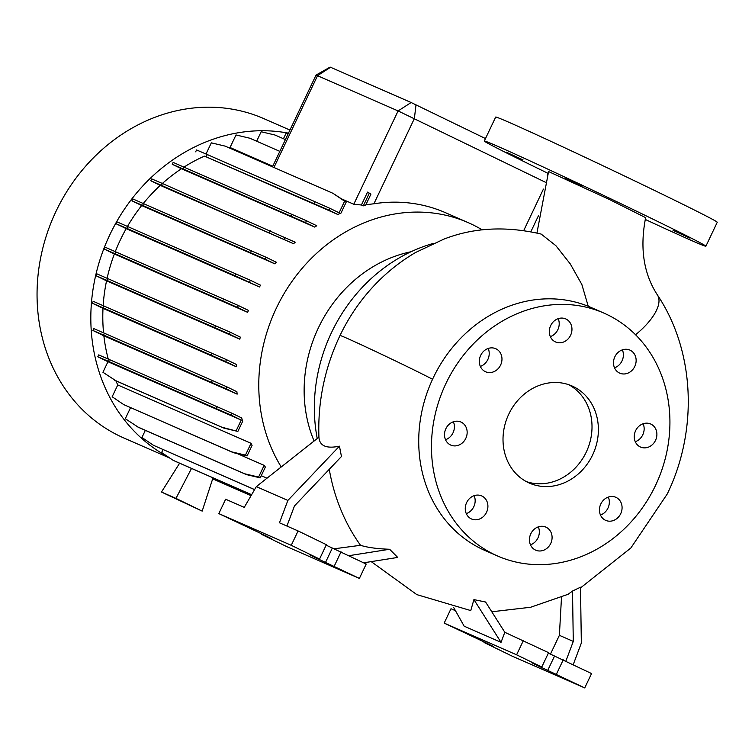 <?xml version="1.0" encoding="UTF-8"?>
<svg xmlns="http://www.w3.org/2000/svg" width="755" height="755" viewBox="0 0 755 755"><rect width="100%" height="100%" fill="white"/><g stroke="black" fill="none" stroke-linecap="round" stroke-linejoin="round"><path stroke-width="1.13" d="M635.568 334.758A53.029 21.971 -33.3 0 0 657.378 294.912C643.609 273.754 639.693 247.999 645.638 217.657L609.464 199.518L548.583 171.555L536.947 233.012M432.549 379.284A53.029 0.944 -154.5 0 0 431.407 378.68A53.029 0.944 -154.5 0 0 429.321 377.604A53.029 0.944 -154.5 0 0 426.688 376.254A53.029 0.944 -154.5 0 0 423.876 374.839A53.029 0.944 -154.5 0 0 420.478 373.14A53.029 0.944 -154.5 0 0 417.024 371.422A53.029 0.944 -154.5 0 0 346.016 337.853A53.029 0.944 -154.5 0 0 340.024 335.494C347.876 319.082 357.776 304.076 369.705 290.477C383.087 275.264 398.366 262.608 415.561 252.5L443.921 239.118C473.63 227.538 506.039 225.858 541.146 234.069L555.878 245.677L570.28 263.92L581.85 284.493L588.249 306.294M635.616 430.68A12.599 11.07 113.6 0 0 640.523 447.054A12.599 11.07 113.6 0 0 655.529 440.354A12.599 11.07 113.6 0 0 650.631 423.98A12.599 11.07 113.6 0 0 635.616 430.68M635.276 441.703A12.599 11.07 113.6 0 0 642.788 434.776A12.599 11.07 113.6 0 0 643.128 423.753M600.801 504A12.599 11.07 113.6 0 0 605.708 520.374A12.599 11.07 113.6 0 0 620.714 513.674A12.599 11.07 113.6 0 0 615.816 497.3A12.599 11.07 113.6 0 0 600.801 504M600.461 515.023A12.599 11.07 113.6 0 0 607.973 508.096A12.599 11.07 113.6 0 0 608.313 497.073M530.803 533.794A12.599 11.07 113.6 0 0 535.71 550.168A12.599 11.07 113.6 0 0 550.725 543.468A12.599 11.07 113.6 0 0 545.818 527.094A12.599 11.07 113.6 0 0 530.803 533.794M530.463 544.817A12.599 11.07 113.6 0 0 537.975 537.89A12.599 11.07 113.6 0 0 538.315 526.867M466.628 502.603A12.599 11.07 113.6 0 0 471.535 518.987A12.599 11.07 113.6 0 0 486.541 512.286A12.599 11.07 113.6 0 0 481.643 495.903A12.599 11.07 113.6 0 0 466.628 502.603M466.288 513.626A12.599 11.07 113.6 0 0 473.8 506.699A12.599 11.07 113.6 0 0 474.14 495.686M445.865 428.708A12.599 11.07 113.6 0 0 450.773 445.082A12.599 11.07 113.6 0 0 465.788 438.391A12.599 11.07 113.6 0 0 460.88 422.007A12.599 11.07 113.6 0 0 445.865 428.708M445.525 439.731A12.599 11.07 113.6 0 0 453.038 432.804A12.599 11.07 113.6 0 0 453.377 421.781M480.68 355.388A12.599 11.07 113.6 0 0 485.588 371.762A12.599 11.07 113.6 0 0 500.603 365.071A12.599 11.07 113.6 0 0 495.695 348.687A12.599 11.07 113.6 0 0 480.68 355.388M480.34 366.411A12.599 11.07 113.6 0 0 487.853 359.484A12.599 11.07 113.6 0 0 488.192 348.461M550.678 325.594A12.599 11.07 113.6 0 0 555.586 341.977A12.599 11.07 113.6 0 0 570.591 335.277A12.599 11.07 113.6 0 0 565.693 318.893A12.599 11.07 113.6 0 0 550.678 325.594M550.338 336.617A12.599 11.07 113.6 0 0 557.851 329.69A12.599 11.07 113.6 0 0 558.19 318.676M614.853 356.785A12.599 11.07 113.6 0 0 619.761 373.159A12.599 11.07 113.6 0 0 634.776 366.458A12.599 11.07 113.6 0 0 629.868 350.084A12.599 11.07 113.6 0 0 614.853 356.785M614.513 367.808A12.599 11.07 113.6 0 0 622.026 360.881A12.599 11.07 113.6 0 0 622.365 349.858M506.152 152.095L523.036 159.909L506.152 152.095M565.57 178.105L582.454 185.919L565.57 178.105M673.035 230.332L689.919 238.136L673.035 230.332M286.919 526.056L294.478 505.925L341.458 456.501L339.439 446.177C326.349 448.885 319.516 445.894 318.94 437.202L256.322 486.626L244.252 507.369L225.641 499.225L218.818 513.598L291.26 545.308L319.554 559.059L309.814 554.84L314.146 557.039L359.38 578.415L286.947 546.705L261.787 534.474L271.526 538.702L265.269 535.559L218.818 513.598M363.665 562.805L397.734 557.435L389.627 549.262C377.264 548.838 367.572 547.517 360.531 545.308A199.329 175.169 -66.4 0 1 329.265 469.336M473.913 599.602L501.046 642.335L504.812 632.294L485.588 602.018L473.913 599.602L470.761 610.568L416.836 594.629L371.196 561.616M573.224 664.645L581.341 643.043L580.501 587.22L572.516 591.033L568.109 594.279L530.661 607.247L491.779 611.776M508.776 414.165A53.029 46.602 113.6 0 0 529.434 483.115A53.029 46.602 113.6 0 0 592.628 454.906A53.029 46.602 113.6 0 0 571.969 385.956A53.029 46.602 113.6 0 0 508.776 414.165M526.31 481.586A53.029 46.602 113.6 0 0 586.248 452.113A53.029 46.602 113.6 0 0 568.723 384.691M603.868 313.08L591.118 307.502A132.578 116.515 113.6 0 0 433.143 378.019A132.578 116.515 113.6 0 0 484.785 550.404L497.536 555.982A132.578 116.515 113.6 0 0 655.51 485.465A132.578 116.515 113.6 0 0 603.868 313.08A132.578 116.515 113.6 0 0 445.884 383.597A132.578 116.515 113.6 0 0 497.536 555.982M433.257 243.44A157.767 138.646 113.6 0 0 331.511 332.568A157.767 138.646 113.6 0 0 317.242 438.542M289.939 130.068L263.75 118.601A174.339 153.218 113.6 0 0 56.012 211.334A174.339 153.218 113.6 0 0 123.924 438.023L170.026 458.2M288.467 133.163A174.339 153.218 113.6 0 0 109.786 234.871A174.339 153.218 113.6 0 0 168.082 456.888M410.984 251.755A131.257 115.345 113.6 0 0 318.412 327.84A131.257 115.345 113.6 0 0 314.099 441.024M482.247 229.888A161.023 141.506 113.6 0 0 468.166 222.631A161.023 141.506 113.6 0 0 276.292 308.276A161.023 141.506 113.6 0 0 281.238 466.958M326.16 545.157L366.203 564.042L359.38 578.415M536.343 665.023L584.729 687.918L512.296 656.208L483.993 642.458L493.732 646.676L487.475 643.543L444.166 623.101L516.599 654.812L541.76 667.042L532.02 662.815L536.343 665.023M548.356 653.141L591.552 673.554L584.729 687.918M547.998 173.31A122.631 2.038 25.4 0 1 541.495 170.158A122.631 2.038 25.4 0 1 484.314 141.015A122.631 2.038 25.4 0 1 648.705 217.091A122.631 2.038 25.4 0 1 705.878 246.224A122.631 2.038 25.4 0 1 645.251 219.441M484.314 141.015L495.686 117.072A122.631 2.038 25.4 0 1 660.078 193.138A122.631 2.038 25.4 0 1 717.25 222.272L705.878 246.224M126.198 228.642L116.232 223.801L126.925 228.387L234.796 275.613L259.484 286.994L126.198 228.642A161.023 141.506 113.6 0 0 120.319 239.996A161.023 141.506 113.6 0 0 115.307 251.557M365.892 204.737L373.914 203.774A161.023 141.506 -66.4 0 1 445.478 212.693L468.166 222.631M363.334 205.841A161.023 141.506 -66.4 0 1 365.609 205.332L370.941 194.101L369.289 193.308L363.334 205.841L361.418 205.001L367.534 192.119L369.289 193.308M341.911 199.046L353.784 204.246L361.418 205.001M272.781 166.204L230.048 147.499A161.023 141.506 113.6 0 0 228.916 147.772M337.768 214.467A161.023 141.506 -66.4 0 1 340.986 213.089L346.252 201.991L344.61 201.189L339.099 212.797L329.841 208.304L328.954 210.183L337.768 214.467L204.482 156.115A161.023 141.506 113.6 0 0 184.031 167.063M314.731 227.095A161.023 141.506 -66.4 0 1 316.77 225.764L306.436 220.743L305.539 222.621L314.731 227.095L181.445 168.743A161.023 141.506 113.6 0 0 162.372 183.474L295.224 242.213A161.023 141.506 -66.4 0 0 293.563 243.723L160.277 185.381A161.023 141.506 113.6 0 0 143.346 203.444M274.952 263.891A161.023 141.506 -66.4 0 1 276.283 262.221L266.109 257.276L265.213 259.163L274.952 263.891L141.666 205.539A161.023 141.506 113.6 0 0 127.501 226.368M259.484 286.994A161.023 141.506 -66.4 0 1 260.522 285.182L250.405 280.265L249.518 282.153M247.649 312.343A161.023 141.506 -66.4 0 1 248.404 310.399L238.353 305.511L237.457 307.389L247.649 312.343L114.364 254.001A161.023 141.506 113.6 0 0 107.116 278.227M239.835 339.193A161.023 141.506 -66.4 0 1 240.288 337.098L230.303 332.247L229.416 334.125L239.835 339.193L106.549 280.841A161.023 141.506 113.6 0 0 103.161 305.577M236.287 366.732A161.023 141.506 -66.4 0 1 236.409 364.476L226.5 359.663L225.613 361.541L236.287 366.732L103.001 308.38A161.023 141.506 113.6 0 0 103.548 332.776M237.145 394.148A161.023 141.506 -66.4 0 1 236.891 391.713L227.066 386.938L226.17 388.816L237.145 394.148L103.86 335.805A161.023 141.506 113.6 0 0 108.229 358.984M242.648 421.356A161.023 141.506 -66.4 0 1 241.685 417.959L231.974 413.24L231.087 415.118L241.241 420.063L107.956 361.711L102.935 372.281L116.195 380.945L224.065 428.17L237.863 431.435L242.648 421.356M115.855 380.775A161.023 141.506 113.6 0 0 117.771 384.956L112.155 396.762L123.773 404.623L231.653 451.849L245.45 455.114L251.056 443.308L117.771 384.956M123.773 404.623L233.295 452.651L247.093 455.916L252.076 445.412A161.023 141.506 -66.4 0 1 251.056 443.308M130.549 407.672L125.292 418.723L138.561 427.387L246.432 474.602L260.23 477.868L265.373 467.034A161.023 141.506 -66.4 0 1 264.146 465.363L237.249 453.585M267.006 478.198L261.268 475.678M545.28 182.172L398.102 110.928L316.052 75.066L272.48 166.836M370.941 194.101L367.534 192.119M213.004 477.858L202.17 511.116L161.485 492.043L179.614 463.211L251.594 494.752M191.515 468.421L175.972 498.385L161.485 492.043M175.972 498.385L202.17 511.116M550.452 654.123L559.38 635.323L561.503 597.233M572.516 591.033L573.281 641.41L565.891 661.078M573.281 641.41L559.38 635.323M455.454 610.691L450.99 608.738L444.166 623.101M563.258 659.804L556.435 674.168M504.812 632.294L548.583 652.669L541.76 667.042M523.423 640.448L516.599 654.812M501.046 642.335L464.174 626.197L453.746 607.643M339.439 446.177L287.863 500.433L279.473 522.79L298.083 530.935L326.377 544.685L319.554 559.059M298.083 530.935L291.26 545.308M287.863 500.433L256.322 486.626M341.052 551.82L334.229 566.193M334.144 548.791L360.531 545.308M389.627 549.262L348.989 555.68M316.052 75.066L330.124 67.082L411.126 102.52L485.484 138.571M256.662 141.223L261.164 131.748L274.962 135.013L285.418 139.59M283.455 138.731L286.032 133.305L288.165 133.805M163.014 449.574L161.617 452.509L173.235 460.371L251.632 494.695M145.338 430.35L141.949 437.494L153.567 445.356L254.605 489.589M107.956 361.711L97.791 356.775L108.493 361.362L231.087 415.118M231.974 413.24L98.688 354.897L97.791 356.775M103.86 335.805L92.884 330.464L103.586 335.05L226.17 388.816M227.066 386.938L93.78 328.585L92.884 330.464M103.001 308.38L92.327 303.199L103.02 307.776L225.613 361.541M226.5 359.663L93.214 301.311L92.327 303.199M106.549 280.841L96.121 275.773L106.823 280.36L229.416 334.125M230.303 332.247L97.017 273.895L96.121 275.773M114.364 254.001L104.171 249.046L114.873 253.633L237.457 307.389M238.353 305.511L105.068 247.168L104.171 249.046M250.405 280.265L117.119 221.923L116.232 223.801M141.666 205.539L131.927 200.811L142.619 205.398L265.213 259.163M266.109 257.276L132.814 198.933L131.927 200.811M160.277 185.381L150.792 180.766L161.485 185.352L293.563 243.723M161.485 185.352L162.382 183.474L151.679 178.888L150.792 180.766M181.445 168.743L172.253 164.269L182.946 168.856L305.539 222.621M306.436 220.743L173.14 162.391L172.253 164.269M204.482 156.115L328.954 210.183M206.36 156.417L207.248 154.539L196.555 149.952L195.658 151.831M206.021 154.011L211.324 142.846L225.122 146.111L332.993 193.327L344.61 201.189M230.048 147.499L236.004 134.956L249.801 138.222L279.822 151.368M213.004 479L251.066 495.667M212.617 478.755L251.104 495.601M173.235 460.371L179.596 463.24M332.993 193.327L346.252 201.991M207.248 154.539L315.128 201.764L314.231 203.642M315.128 201.764L329.841 208.304M136.91 426.584L244.79 473.81L258.587 477.075L264.146 465.363M244.79 473.81L246.432 474.602M258.587 477.075L260.23 477.868M104.473 333.172L103.586 335.05M212.353 380.397L211.457 382.275M127.812 226.509L126.925 228.387M235.692 273.725L234.796 275.613M114.552 380.142L224.065 428.17M222.423 427.368L237.863 431.435M236.221 430.633L241.241 420.063M109.381 359.474L108.493 361.362M217.261 406.7L216.364 408.578M107.71 278.482L106.823 280.36M215.59 325.707L214.694 327.585M270.252 230.69L269.356 232.578M284.965 237.23L284.078 239.118M231.653 451.849L233.295 452.651M245.45 455.114L247.093 455.916M103.916 305.898L103.02 307.776M211.787 353.123L210.89 355.001M143.516 203.51L142.619 205.398M251.387 250.736L250.5 252.623M153.567 445.356L254.567 489.646M183.843 166.978L182.946 168.856M291.713 214.203L290.826 216.081M115.76 251.745L114.873 253.633M223.64 298.971L222.744 300.849M332.36 548.017L325.537 562.381M554.566 655.991L547.743 670.365M330.577 67.252L317.544 75.66L273.952 167.487M543.421 189.08L523.762 230.483M416.005 104.803L414.372 118.554L373.914 203.774M411.126 102.52L398.102 110.928L353.784 204.246M547.299 175.462L547.583 173.112M580.51 587.909L630.831 548.017L667.269 493.978C698.196 430.161 695.015 351.16 657.378 294.912M340.024 335.494L339.825 335.918C324.546 368.402 317.581 402.302 318.95 437.626M538.419 215.798L530.869 231.7"/></g></svg>
